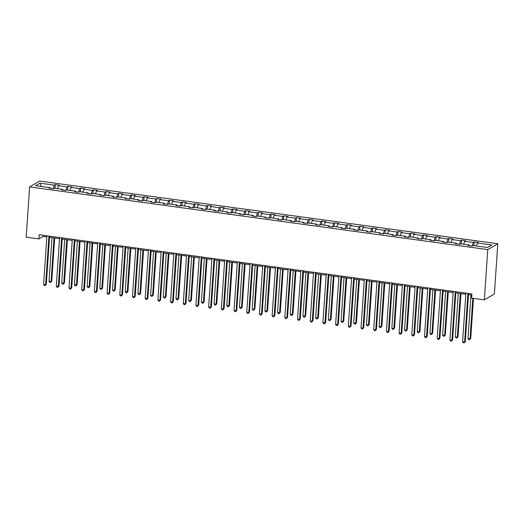 <?xml version="1.0" encoding="UTF-8"?>
<svg xmlns="http://www.w3.org/2000/svg" width="524" height="524" viewBox="0 0 524 524"><rect width="100%" height="100%" fill="white"/><g stroke="black" fill="none" stroke-linecap="round" stroke-linejoin="round"><path stroke-width="0.79" d="M497.8 243.758L39.66 181.081L29.626 186.917L487.765 249.594L497.8 243.758L494.374 294.029L484.34 299.866L487.765 249.594M53.147 188.725L54.326 185.155L55.236 184.625L54.981 188.326M41.357 186.459L39.922 183.184L54.326 185.155M57.424 188.66L58.393 185.712L59.304 185.182L55.236 184.625M58.393 185.712L67.02 186.891L67.93 186.361L67.681 190.061M70.118 190.395L71.094 187.448L71.998 186.917L67.93 186.361M71.094 187.448L79.72 188.627L80.63 188.103L80.375 191.797M82.818 192.131L83.788 189.184L84.698 188.66L80.63 188.103M83.788 189.184L92.414 190.369L93.324 189.839L93.076 193.533M95.512 193.867L96.488 190.926L97.392 190.395L93.324 189.839M96.488 190.926L105.114 192.105L106.018 191.574L105.769 195.269M108.213 195.603L109.182 192.662L110.092 192.131L106.018 191.574M109.182 192.662L117.808 193.841L118.719 193.31L118.463 197.004M120.906 197.338L121.876 194.397L122.786 193.867L118.719 193.31M121.876 194.397L130.509 195.576L131.413 195.046L131.164 198.747M133.607 199.081L134.576 196.133L135.487 195.603L131.413 195.046M134.576 196.133L143.203 197.312L144.113 196.788L143.858 200.482M146.301 200.816L147.27 197.869L148.181 197.345L144.113 196.788M147.27 197.869L155.897 199.048L156.807 198.524L156.558 202.218M158.995 202.552L159.971 199.605L160.875 199.081L156.807 198.524M159.971 199.605L168.597 200.79L169.507 200.26L169.252 203.954M171.695 204.288L172.665 201.347L173.575 200.816L169.507 200.26M172.665 201.347L181.291 202.526L182.201 201.995L181.952 205.69M184.389 206.024L185.365 203.083L186.269 202.552L182.201 201.995M185.365 203.083L193.991 204.262L194.895 203.731L194.646 207.432M197.089 207.766L198.059 204.819L198.969 204.288L194.895 203.731M198.059 204.819L206.685 205.998L207.596 205.474L207.34 209.168M209.783 209.502L210.753 206.554L211.663 206.03L207.596 205.474M210.753 206.554L219.386 207.733L220.29 207.209L220.041 210.903M222.484 211.238L223.453 208.29L224.364 207.766L220.29 207.209M223.453 208.29L232.08 209.476L232.99 208.945L232.735 212.639M235.178 212.973L236.147 210.032L237.058 209.502L232.99 208.945M236.147 210.032L244.774 211.211L245.684 210.681L245.435 214.375M247.872 214.709L248.848 211.768L249.752 211.238L245.684 210.681M248.848 211.768L257.474 212.947L258.384 212.417L258.129 216.117M260.572 216.451L261.542 213.504L262.452 212.973L258.384 212.417M261.542 213.504L270.168 214.683L271.078 214.152L270.829 217.853M273.266 218.187L274.242 215.24L275.146 214.709L271.078 214.152M274.242 215.24L282.868 216.419L283.772 215.895L283.523 219.589M285.966 219.923L286.936 216.975L287.846 216.451L283.772 215.895M286.936 216.975L295.562 218.154L296.473 217.63L296.217 221.325M298.66 221.659L299.63 218.711L300.54 218.187L296.473 217.63M299.63 218.711L308.263 219.897L309.167 219.366L308.918 223.06M311.361 223.394L312.33 220.453L313.241 219.923L309.167 219.366M312.33 220.453L320.957 221.632L321.867 221.102L321.612 224.796M324.055 225.13L325.024 222.189L325.935 221.659L321.867 221.102M325.024 222.189L333.65 223.368L334.561 222.838L334.312 226.538M336.749 226.872L337.725 223.925L338.628 223.394L334.561 222.838M337.725 223.925L346.351 225.104L347.261 224.58L347.006 228.274M349.449 228.608L350.418 225.661L351.329 225.137L347.261 224.58M350.418 225.661L359.045 226.84L359.955 226.316L359.7 230.01M362.143 230.344L363.119 227.396L364.023 226.872L359.955 226.316M363.119 227.396L371.745 228.582L372.649 228.051L372.4 231.746M374.843 232.08L375.813 229.139L376.723 228.608L372.649 228.051M375.813 229.139L384.439 230.318L385.35 229.787L385.094 233.481M387.537 233.815L388.507 230.874L389.417 230.344L385.35 229.787M388.507 230.874L397.14 232.053L398.044 231.523L397.795 235.224M400.238 235.558L401.207 232.61L402.118 232.08L398.044 231.523M401.207 232.61L409.834 233.789L410.744 233.259L410.489 236.959M412.932 237.293L413.901 234.346L414.811 233.815L410.744 233.259M413.901 234.346L422.527 235.525L423.438 235.001L423.189 238.695M425.626 239.029L426.601 236.082L427.505 235.558L423.438 235.001M426.601 236.082L435.228 237.267L436.132 236.737L435.883 240.431M438.326 240.765L439.295 237.824L440.206 237.293L436.132 236.737M439.295 237.824L447.922 239.003L448.832 238.472L448.577 242.167M451.02 242.501L451.996 239.56L452.9 239.029L448.832 238.472M451.996 239.56L460.622 240.739L461.526 240.208L461.277 243.902M463.72 244.236L464.69 241.295L465.6 240.765L461.526 240.208M464.69 241.295L473.316 242.474L474.227 241.944L473.971 245.645M476.414 245.979L477.384 243.031L478.294 242.501L474.227 241.944M477.384 243.031L491.794 245.003L487.51 247.492L473.1 245.52L472.19 246.051L468.122 245.494L469.032 244.963L460.406 243.784L459.496 244.315L455.428 243.758L456.332 243.228L447.706 242.049L446.802 242.579L442.728 242.023L443.638 241.492L435.012 240.313L434.101 240.844L430.034 240.287L430.944 239.756L422.311 238.577L421.407 239.101L417.333 238.544L418.244 238.02L409.617 236.841L408.707 237.365L404.639 236.809L405.55 236.285L396.923 235.099L396.013 235.63L391.945 235.073L392.849 234.542L384.223 233.363L383.313 233.894L379.245 233.337L380.155 232.807L371.529 231.628L370.619 232.158L366.551 231.601L367.455 231.071L358.829 229.892L357.925 230.416L353.851 229.859L354.761 229.335L346.135 228.156L345.224 228.68L341.157 228.123L342.067 227.599L333.434 226.414L332.53 226.944L328.456 226.388L329.367 225.857L320.74 224.678L319.83 225.209L315.762 224.652L316.673 224.121L308.047 222.942L307.136 223.473L303.069 222.916L303.972 222.386L295.346 221.207L294.442 221.737L290.368 221.18L291.279 220.65L282.652 219.471L281.742 219.995L277.674 219.438L278.585 218.914L269.952 217.729L269.048 218.259L264.974 217.702L265.884 217.172L257.258 215.993L256.347 216.523L252.28 215.967L253.19 215.436L244.564 214.257L243.653 214.788L239.586 214.231L240.49 213.7L231.863 212.521L230.953 213.052L226.885 212.495L227.796 211.965L219.17 210.786L218.259 211.31L214.192 210.753L215.095 210.229L206.469 209.05L205.565 209.574L201.491 209.017L202.402 208.493L193.775 207.308L192.865 207.838L188.797 207.281L189.708 206.751L181.075 205.572L180.171 206.102L176.097 205.546L177.007 205.015L168.381 203.836L167.47 204.367L163.403 203.81L164.313 203.279L155.687 202.1L154.777 202.624L150.709 202.067L151.613 201.543L142.987 200.364L142.076 200.888L138.008 200.332L138.919 199.808L130.293 198.622L129.382 199.153L125.315 198.596L126.218 198.065L117.592 196.886L116.688 197.417L112.614 196.86L113.525 196.33L104.898 195.151L103.988 195.681L99.92 195.124L100.831 194.594L92.198 193.415L91.294 193.946L87.22 193.389L88.13 192.858L79.504 191.679L78.593 192.203L74.526 191.646L75.436 191.122L66.81 189.943L65.9 190.467L61.832 189.911L62.736 189.387L54.11 188.201L53.199 188.732L49.132 188.175L50.042 187.644L35.632 185.673L39.922 183.184M484.34 299.866L471.639 298.13L471.928 293.938L39.182 234.739L38.894 238.924L43.197 236.429L46.839 236.927M62.952 190.068L62.736 189.387M65.847 190.461L67.02 186.891M75.646 191.804L75.436 191.122M78.541 192.197L79.72 188.627M88.346 193.539L88.13 192.858M91.242 193.932L92.414 190.369M101.04 195.275L100.831 194.594M103.935 195.675L105.114 192.105M113.741 197.011L113.525 196.33M116.629 197.41L117.808 193.841M126.435 198.753L126.218 198.065M129.33 199.146L130.509 195.576M139.135 200.489L138.919 199.808M142.024 200.882L143.203 197.312M151.829 202.225L151.613 201.543M154.724 202.618L155.897 199.048M164.523 203.96L164.313 203.279M167.418 204.36L168.597 200.79M177.223 205.696L177.007 205.015M180.118 206.096L181.291 202.526M189.917 207.432L189.708 206.751M192.812 207.832L193.991 204.262M202.618 209.174L202.402 208.493M205.506 209.567L206.685 205.998M215.312 210.91L215.095 210.229M218.207 211.303L219.386 207.733M228.012 212.646L227.796 211.965M230.901 213.039L232.08 209.476M240.706 214.382L240.49 213.7M243.601 214.781L244.774 211.211M253.4 216.117L253.19 215.436M256.295 216.517L257.474 212.947M266.1 217.86L265.884 217.172M268.995 218.253L270.168 214.683M278.794 219.595L278.585 218.914M281.689 219.988L282.868 216.419M291.495 221.331L291.279 220.65M294.383 221.724L295.562 218.154M304.189 223.067L303.972 222.386M307.084 223.466L308.263 219.897M316.889 224.803L316.673 224.121M319.778 225.202L320.957 221.632M329.583 226.545L329.367 225.857M332.478 226.938L333.65 223.368M342.277 228.281L342.067 227.599M345.172 228.674L346.351 225.104M354.977 230.016L354.761 229.335M357.872 230.409L359.045 226.84M367.671 231.752L367.455 231.071M370.566 232.152L371.745 228.582M380.372 233.488L380.155 232.807M383.26 233.887L384.439 230.318M393.066 235.224L392.849 234.542M395.961 235.623L397.14 232.053M405.766 236.966L405.55 236.285M408.654 237.359L409.834 233.789M418.46 238.702L418.244 238.02M421.355 239.095L422.527 235.525M431.154 240.437L430.944 239.756M434.049 240.83L435.228 237.267M443.854 242.173L443.638 241.492M446.743 242.573L447.922 239.003M456.548 243.909L456.332 243.228M459.443 244.308L460.622 240.739M469.249 245.651L469.032 244.963M472.137 246.044L473.316 242.474M38.894 238.924L26.2 237.189L29.626 186.917M49.518 237.293L59.533 238.662M62.212 239.029L72.227 240.398M74.912 240.765L84.927 242.134M87.606 242.501L97.621 243.87M100.3 244.236L110.322 245.612M113.001 245.979L123.016 247.348M125.695 247.714L135.716 249.083M138.395 249.45L148.41 250.819M151.089 251.186L161.104 252.555M163.783 252.922L173.804 254.297M176.483 254.657L186.498 256.033M189.177 256.4L199.199 257.769M201.878 258.136L211.893 259.504M214.571 259.871L224.586 261.24M227.272 261.607L237.287 262.976M239.966 263.343L249.981 264.718M252.66 265.085L262.681 266.454M265.36 266.821L275.375 268.19M278.054 268.557L288.076 269.925M290.755 270.292L300.769 271.661M303.448 272.028L313.463 273.404M316.149 273.77L326.164 275.139M328.843 275.506L338.858 276.875M341.537 277.242L351.558 278.611M354.237 278.978L364.252 280.347M366.931 280.713L376.953 282.082M379.631 282.449L389.646 283.825M392.325 284.191L402.34 285.56M405.026 285.927L415.041 287.296M417.72 287.663L427.735 289.032M430.414 289.399L440.435 290.768M443.114 291.134L453.129 292.51M455.808 292.877L465.829 294.246M468.508 294.612L471.849 295.071M43.269 235.296L43.197 236.429M50.258 188.326L50.042 187.644M467.939 293.394L464.624 342.028L462.587 341.753L465.901 293.113M468.58 293.479L465.299 341.635L464.14 342.919L463.327 342.807L462.587 341.753M465.299 341.635L464.14 342.919M470.984 294.953L468.011 338.596L470.048 338.877L470.722 338.478L473.46 298.379M470.722 338.478L469.563 339.762L470.048 338.877L472.812 298.287M469.563 339.762L468.751 339.65L468.011 338.596M455.245 291.658L451.924 340.292L449.893 340.011L453.208 291.377M455.887 291.744L452.605 339.899L451.446 341.176L450.633 341.065L449.893 340.011M452.605 339.899L451.446 341.176M442.544 289.916L439.23 338.556L437.193 338.275L440.507 289.641M443.193 290.008L439.905 338.163L438.745 339.441L437.933 339.329L437.193 338.275M439.905 338.163L438.745 339.441M458.29 293.211L455.317 336.86L457.347 337.135L458.028 336.742L460.969 293.578M458.028 336.742L456.869 338.026L457.347 337.135L460.327 293.492M456.869 338.026L456.057 337.914L455.317 336.86M445.596 291.475L442.616 335.124L444.653 335.399L445.328 335.006L448.275 291.842M445.328 335.006L444.175 336.29L444.653 335.399L447.627 291.757M444.175 336.29L443.356 336.179L442.616 335.124M429.85 288.18L426.529 336.821L424.499 336.539L427.813 287.905M430.492 288.272L427.211 336.421L426.051 337.705L425.239 337.594L424.499 336.539M427.211 336.421L426.051 337.705M432.896 289.739L429.922 333.388L431.959 333.664L432.634 333.271L435.575 290.106M432.634 333.271L431.475 334.554L431.959 333.664L434.933 290.021M431.475 334.554L430.663 334.443L429.922 333.388M417.15 286.445L413.836 335.078L411.799 334.803L415.119 286.163M417.798 286.53L414.517 334.685L413.357 335.969L412.539 335.858L411.799 334.803M414.517 334.685L413.357 335.969M420.202 288.004L417.222 331.646L419.259 331.928L419.94 331.535L422.881 288.37M419.94 331.535L418.781 332.812L419.259 331.928L422.233 288.279M418.781 332.812L417.962 332.701L417.222 331.646M404.456 284.709L401.142 333.343L399.105 333.067L402.419 284.427M405.098 284.794L401.816 332.95L400.657 334.233L399.845 334.122L399.105 333.067M401.816 332.95L400.657 334.233M407.502 286.268L404.528 329.91L406.565 330.192L407.24 329.793L410.181 286.635M407.24 329.793L406.08 331.076L406.565 330.192L409.539 286.543M406.08 331.076L405.268 330.965L404.528 329.91M391.756 282.973L388.441 331.607L386.411 331.325L389.725 282.691M392.404 283.058L389.122 331.214L387.963 332.491L387.144 332.38L386.411 331.325M389.122 331.214L387.963 332.491M394.808 284.525L391.834 328.175L393.865 328.45L394.546 328.057L397.487 284.892M394.546 328.057L393.386 329.341L393.865 328.45L396.845 284.807M393.386 329.341L392.574 329.229L391.834 328.175M379.062 281.231L375.747 329.871L373.71 329.589L377.025 280.956M379.704 281.322L376.422 329.478L375.263 330.755L374.45 330.644L373.71 329.589M376.422 329.478L375.263 330.755M382.107 282.79L379.134 326.439L381.171 326.714L381.845 326.321L384.793 283.156M381.845 326.321L380.686 327.605L381.171 326.714L384.144 283.071M380.686 327.605L379.874 327.493L379.134 326.439M366.368 279.495L363.047 328.135L361.016 327.854L364.331 279.22M367.01 279.587L363.728 327.736L362.569 329.02L361.756 328.908L361.016 327.854M363.728 327.736L362.569 329.02M369.413 281.054L366.44 324.703L368.47 324.978L369.151 324.585L372.092 281.421M369.151 324.585L367.992 325.869L368.47 324.978L371.451 281.336M367.992 325.869L367.18 325.758L366.44 324.703M353.667 277.759L350.353 326.393L348.316 326.118L351.63 277.484M354.316 277.851L351.028 326L349.868 327.284L349.056 327.173L348.316 326.118M351.028 326L349.868 327.284M340.973 276.024L337.653 324.657L335.622 324.382L338.936 275.742M341.615 276.109L338.334 324.264L337.174 325.548L336.362 325.437L335.622 324.382M338.334 324.264L337.174 325.548M328.273 274.288L324.959 322.922L322.922 322.646L326.242 274.006M328.921 274.373L325.64 322.529L324.48 323.812L323.662 323.701L322.922 322.646M325.64 322.529L324.48 323.812M315.579 272.546L312.265 321.186L310.228 320.904L313.542 272.27M316.221 272.637L312.939 320.793L311.78 322.07L310.968 321.959L310.228 320.904M312.939 320.793L311.78 322.07M302.879 270.81L299.564 319.45L297.534 319.168L300.848 270.535M303.527 270.901L300.245 319.05L299.086 320.334L298.267 320.223L297.534 319.168M300.245 319.05L299.086 320.334M290.185 269.074L286.87 317.708L284.833 317.433L288.148 268.799M290.833 269.166L287.545 317.315L286.386 318.599L285.573 318.487L284.833 317.433M287.545 317.315L286.386 318.599M277.491 267.338L274.17 315.972L272.139 315.697L275.454 267.057M278.133 267.423L274.851 315.579L273.692 316.863L272.88 316.751L272.139 315.697M274.851 315.579L273.692 316.863M264.79 265.603L261.476 314.236L259.439 313.961L262.76 265.321M265.439 265.688L262.151 313.843L260.991 315.127L260.179 315.016L259.439 313.961M262.151 313.843L260.991 315.127M252.096 263.867L248.782 312.501L246.745 312.219L250.059 263.585M252.738 263.952L249.457 312.108L248.297 313.385L247.485 313.273L246.745 312.219M249.457 312.108L248.297 313.385M239.396 262.124L236.082 310.765L234.045 310.483L237.365 261.849M240.044 262.216L236.763 310.372L235.603 311.649L234.785 311.538L234.045 310.483M236.763 310.372L235.603 311.649M356.72 279.318L353.739 322.961L355.776 323.243L356.458 322.849L359.399 279.685M356.458 322.849L355.298 324.127L355.776 323.243L358.75 279.593M355.298 324.127L354.479 324.015L353.739 322.961M344.019 277.582L341.045 321.225L343.082 321.507L343.757 321.114L346.698 277.949M343.757 321.114L342.598 322.391L343.082 321.507L346.056 277.858M342.598 322.391L341.786 322.28L341.045 321.225M331.325 275.847L328.352 319.489L330.382 319.771L331.063 319.371L334.004 276.207M331.063 319.371L329.904 320.655L330.382 319.771L333.356 276.122M329.904 320.655L329.085 320.544L328.352 319.489M318.625 274.104L315.651 317.754L317.688 318.029L318.363 317.636L321.31 274.471M318.363 317.636L317.203 318.919L317.688 318.029L320.662 274.386M317.203 318.919L316.391 318.808L315.651 317.754M305.931 272.369L302.957 316.018L304.988 316.293L305.669 315.9L308.61 272.735M305.669 315.9L304.51 317.184L304.988 316.293L307.968 272.65M304.51 317.184L303.697 317.072L302.957 316.018M293.237 270.633L290.257 314.276L292.294 314.557L292.968 314.164L295.916 271M292.968 314.164L291.809 315.441L292.294 314.557L295.267 270.908M291.809 315.441L290.997 315.33L290.257 314.276M280.537 268.897L277.563 312.54L279.593 312.821L280.274 312.428L283.215 269.264M280.274 312.428L279.115 313.706L279.593 312.821L282.574 269.172M279.115 313.706L278.303 313.594L277.563 312.54M267.843 267.161L264.862 310.804L266.899 311.086L267.581 310.686L270.522 267.528M267.581 310.686L266.421 311.97L266.899 311.086L269.873 267.437M266.421 311.97L265.603 311.859L264.862 310.804M255.142 265.419L252.168 309.068L254.206 309.343L254.88 308.95L257.821 265.786M254.88 308.95L253.721 310.234L254.206 309.343L257.179 265.701M253.721 310.234L252.909 310.123L252.168 309.068M242.448 263.683L239.475 307.333L241.505 307.608L242.186 307.215L245.127 264.05M242.186 307.215L241.027 308.498L241.505 307.608L244.479 263.965M241.027 308.498L240.208 308.387L239.475 307.333M226.702 260.389L223.388 309.029L221.351 308.747L224.665 260.114M227.344 260.48L224.062 308.629L222.903 309.913L222.091 309.802L221.351 308.747M224.062 308.629L222.903 309.913M229.748 261.948L226.774 305.597L228.811 305.872L229.486 305.479L232.433 262.314M229.486 305.479L228.326 306.763L228.811 305.872L231.785 262.229M228.326 306.763L227.514 306.651L226.774 305.597M214.002 258.653L210.687 307.287L208.657 307.012L211.971 258.378M214.65 258.738L211.369 306.894L210.209 308.178L209.397 308.066L208.657 307.012M211.369 306.894L210.209 308.178M217.054 260.212L214.08 303.854L216.111 304.136L216.792 303.743L219.733 260.579M216.792 303.743L215.633 305.02L216.111 304.136L219.091 260.487M215.633 305.02L214.82 304.909L214.08 303.854M201.308 256.917L197.993 305.551L195.956 305.276L199.271 256.636M201.956 257.002L198.668 305.158L197.509 306.442L196.697 306.33L195.956 305.276M198.668 305.158L197.509 306.442M204.36 258.476L201.38 302.119L203.417 302.4L204.091 302.007L207.039 258.843M204.091 302.007L202.932 303.285L203.417 302.4L206.391 258.751M202.932 303.285L202.12 303.173L201.38 302.119M188.614 255.181L185.293 303.815L183.262 303.54L186.577 254.9M189.256 255.267L185.974 303.422L184.815 304.699L184.003 304.588L183.262 303.54M185.974 303.422L184.815 304.699M191.66 256.734L188.686 300.383L190.716 300.665L191.398 300.265L194.339 257.101M191.398 300.265L190.238 301.549L190.716 300.665L193.697 257.015M190.238 301.549L189.426 301.438L188.686 300.383M175.913 253.439L172.599 302.079L170.562 301.798L173.883 253.164M176.562 253.531L173.274 301.686L172.121 302.964L171.302 302.852L170.562 301.798M173.274 301.686L172.121 302.964M178.966 254.998L175.985 298.647L178.022 298.922L178.704 298.529L181.645 255.365M178.704 298.529L177.544 299.813L178.022 298.922L180.996 255.28M177.544 299.813L176.726 299.702L175.985 298.647M163.219 251.703L159.905 300.344L157.868 300.062L161.182 251.428M163.861 251.795L160.58 299.944L159.42 301.228L158.608 301.117L157.868 300.062M160.58 299.944L159.42 301.228M166.265 253.262L163.292 296.912L165.329 297.187L166.003 296.794L168.944 253.629M166.003 296.794L164.844 298.077L165.329 297.187L168.302 253.544M164.844 298.077L164.032 297.966L163.292 296.912M150.519 249.968L147.205 298.601L145.168 298.326L148.488 249.693M151.167 250.059L147.886 298.208L146.727 299.492L145.908 299.381L145.168 298.326M147.886 298.208L146.727 299.492M153.571 251.527L150.598 295.169L152.628 295.451L153.309 295.058L156.25 251.893M153.309 295.058L152.15 296.335L152.628 295.451L155.608 251.802M152.15 296.335L151.331 296.224L150.598 295.169M137.825 248.232L134.511 296.866L132.474 296.591L135.788 247.95M138.467 248.317L135.185 296.473L134.026 297.756L133.214 297.645L132.474 296.591M135.185 296.473L134.026 297.756M140.871 249.791L137.897 293.433L139.934 293.715L140.609 293.322L143.556 250.158M140.609 293.322L139.45 294.599L139.934 293.715L142.908 250.066M139.45 294.599L138.637 294.488L137.897 293.433M125.125 246.496L121.81 295.13L119.78 294.855L123.094 246.214M125.773 246.581L122.492 294.737L121.332 296.021L120.52 295.909L119.78 294.855M122.492 294.737L121.332 296.021M128.177 248.055L125.203 291.698L127.234 291.979L127.915 291.58L130.856 248.422M127.915 291.58L126.756 292.864L127.234 291.979L130.214 248.33M126.756 292.864L125.943 292.752L125.203 291.698M112.431 244.76L109.116 293.394L107.079 293.113L110.394 244.479M113.079 244.846L109.791 293.001L108.632 294.278L107.82 294.167L107.079 293.113M109.791 293.001L108.632 294.278M115.483 246.313L112.503 289.962L114.54 290.237L115.215 289.844L118.162 246.68M115.215 289.844L114.055 291.128L114.54 290.237L117.514 246.594M114.055 291.128L113.243 291.017L112.503 289.962M99.737 243.018L96.416 291.658L94.385 291.377L97.7 242.743M100.379 243.11L97.097 291.265L95.938 292.543L95.126 292.431L94.385 291.377M97.097 291.265L95.938 292.543M102.783 244.577L99.809 288.226L101.846 288.501L102.521 288.108L105.462 244.944M102.521 288.108L101.361 289.392L101.846 288.501L104.82 244.859M101.361 289.392L100.549 289.281L99.809 288.226M87.036 241.282L83.722 289.923L81.685 289.641L85.006 241.007M87.685 241.374L84.403 289.523L83.244 290.807L82.425 290.696L81.685 289.641M84.403 289.523L83.244 290.807M90.089 242.841L87.108 286.49L89.145 286.766L89.827 286.373L92.768 243.208M89.827 286.373L88.667 287.65L89.145 286.766L92.119 243.116M88.667 287.65L87.849 287.538L87.108 286.49M74.343 239.547L71.028 288.18L68.991 287.905L72.305 239.265M74.984 239.632L71.703 287.787L70.544 289.071L69.731 288.96L68.991 287.905M71.703 287.787L70.544 289.071M77.388 241.106L74.415 284.748L76.452 285.03L77.126 284.637L80.067 241.472M77.126 284.637L75.967 285.914L76.452 285.03L79.425 241.381M75.967 285.914L75.155 285.803L74.415 284.748M61.642 237.811L58.328 286.445L56.297 286.169L59.612 237.529M62.291 237.896L59.009 286.052L57.85 287.335L57.031 287.224L56.297 286.169M59.009 286.052L57.85 287.335M64.694 239.37L61.721 283.012L63.751 283.294L64.432 282.894L67.373 239.737M64.432 282.894L63.273 284.178L63.751 283.294L66.731 239.645M63.273 284.178L62.461 284.067L61.721 283.012M48.948 236.075L45.634 284.709L43.597 284.427L46.911 235.793M49.59 236.16L46.309 284.316L45.149 285.593L44.337 285.482L43.597 284.427M46.309 284.316L45.149 285.593M51.994 237.627L49.02 281.277L51.057 281.552L51.732 281.159L54.679 237.994M51.732 281.159L50.573 282.443L51.057 281.552L54.031 237.909M50.573 282.443L49.76 282.331L49.02 281.277"/></g></svg>
